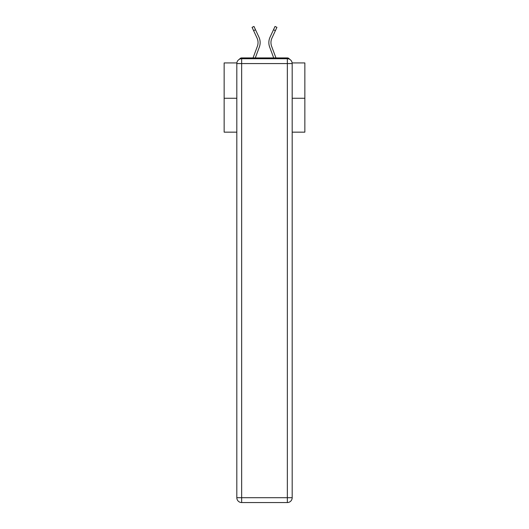 <?xml version="1.0" encoding="UTF-8"?>
<svg xmlns="http://www.w3.org/2000/svg" width="529" height="529" viewBox="0 0 529 529"><rect width="100%" height="100%" fill="white"/><g stroke="black" fill="none" stroke-linecap="round" stroke-linejoin="round"><path stroke-width="0.79" d="M292.134 62.925L304.849 62.925L304.849 132.157L292.18 132.157M236.82 98.268L224.151 98.268L224.151 132.157L236.82 132.157M224.151 98.268L224.151 62.925L236.866 62.925M304.849 98.268L292.18 98.268M289.489 59.235A2.42 2.42 0 0 0 287.34 57.919L241.66 57.919A2.42 2.42 0 0 0 239.511 59.235M287.34 57.919L277.09 57.919M251.91 57.919L241.66 57.919M255.289 57.919L259.329 47.107A12.914 12.914 0 0 0 258.946 37.156L255.507 29.743L253.603 30.629L252.075 27.336L253.973 26.45L255.507 29.743M253.603 30.629L257.041 38.035A10.811 10.811 0 0 1 257.358 46.373L253.047 57.919M273.711 57.919L269.671 47.107A12.914 12.914 0 0 1 270.054 37.156L275.027 26.45L276.925 27.336L271.959 38.035A10.811 10.811 0 0 0 271.642 46.373L275.953 57.919M241.66 58.726L287.34 58.726A4.84 4.84 0 0 1 292.18 63.573L292.18 497.71A4.84 4.84 0 0 1 287.34 502.55L241.66 502.55L241.66 497.71L287.34 497.71L287.34 63.573L241.66 63.573L241.66 497.71L236.82 497.71L236.82 63.573L241.66 63.573L241.66 58.726A4.84 4.84 0 0 0 236.82 63.573A4.84 4.84 0 0 1 241.66 58.726M236.82 497.71A4.84 4.84 0 0 0 241.66 502.55A4.84 4.84 0 0 1 236.82 497.71M270.954 42.591A10.811 10.811 0 0 0 271.642 46.373A10.811 10.811 0 0 1 270.954 42.591A10.811 10.811 0 0 0 271.642 46.373A10.811 10.811 0 0 1 270.954 42.591A10.811 10.811 0 0 0 271.642 46.373A10.811 10.811 0 0 1 270.954 42.591A10.811 10.811 0 0 0 271.642 46.373A10.811 10.811 0 0 1 270.954 42.591A10.811 10.811 0 0 0 271.642 46.373A10.811 10.811 0 0 1 270.954 42.591A10.811 10.811 0 0 0 271.642 46.373A10.811 10.811 0 0 1 270.954 42.591A10.811 10.811 0 0 0 271.642 46.373A10.811 10.811 0 0 1 270.954 42.591A10.811 10.811 0 0 0 271.642 46.373A10.811 10.811 0 0 1 270.954 42.591A10.811 10.811 0 0 0 271.642 46.373A10.811 10.811 0 0 1 270.954 42.591A10.811 10.811 0 0 0 271.642 46.373A10.811 10.811 0 0 1 270.954 42.591A10.811 10.811 0 0 0 271.642 46.373A10.811 10.811 0 0 1 270.954 42.591A10.811 10.811 0 0 0 271.642 46.373A10.811 10.811 0 0 1 270.954 42.591A10.811 10.811 0 0 0 271.642 46.373A10.811 10.811 0 0 1 270.954 42.591A10.811 10.811 0 0 0 271.642 46.373A10.811 10.811 0 0 1 270.954 42.591A10.811 10.811 0 0 0 271.642 46.373A10.811 10.811 0 0 1 270.954 42.591A10.811 10.811 0 0 0 271.642 46.373A10.811 10.811 0 0 1 270.954 42.591A10.811 10.811 0 0 0 271.642 46.373A10.811 10.811 0 0 1 270.954 42.591A10.811 10.811 0 0 0 271.642 46.373A10.811 10.811 0 0 1 270.954 42.591A10.811 10.811 0 0 0 271.642 46.373A10.811 10.811 0 0 1 270.954 42.591A10.811 10.811 0 0 0 271.642 46.373A10.811 10.811 0 0 1 270.954 42.591A10.811 10.811 0 0 0 271.642 46.373A10.811 10.811 0 0 1 271.959 38.035A10.811 10.811 0 0 0 270.954 42.591A10.811 10.811 0 0 1 271.959 38.035A10.811 10.811 0 0 0 270.954 42.591A10.811 10.811 0 0 1 271.959 38.035A10.811 10.811 0 0 0 270.954 42.591A10.811 10.811 0 0 1 271.959 38.035A10.811 10.811 0 0 0 270.954 42.591A10.811 10.811 0 0 1 271.959 38.035A10.811 10.811 0 0 0 270.954 42.591A10.811 10.811 0 0 1 271.959 38.035A10.811 10.811 0 0 0 270.954 42.591A10.811 10.811 0 0 1 271.959 38.035A10.811 10.811 0 0 0 270.954 42.591A10.811 10.811 0 0 1 271.959 38.035A10.811 10.811 0 0 0 270.954 42.591A10.811 10.811 0 0 1 271.959 38.035A10.811 10.811 0 0 0 270.954 42.591A10.811 10.811 0 0 1 271.959 38.035A10.811 10.811 0 0 0 270.954 42.591A10.811 10.811 0 0 1 271.959 38.035A10.811 10.811 0 0 0 270.954 42.591A10.811 10.811 0 0 1 271.959 38.035A10.811 10.811 0 0 0 270.954 42.591A10.811 10.811 0 0 1 271.959 38.035A10.811 10.811 0 0 0 270.954 42.591A10.811 10.811 0 0 1 271.959 38.035A10.811 10.811 0 0 0 270.954 42.591A10.811 10.811 0 0 1 271.959 38.035A10.811 10.811 0 0 0 270.954 42.591A10.811 10.811 0 0 1 271.959 38.035A10.811 10.811 0 0 0 270.954 42.591A10.811 10.811 0 0 1 271.959 38.035A10.811 10.811 0 0 0 270.954 42.591A10.811 10.811 0 0 1 271.959 38.035A10.811 10.811 0 0 0 270.954 42.591A10.811 10.811 0 0 1 271.959 38.035A10.811 10.811 0 0 0 270.954 42.591A10.811 10.811 0 0 1 271.959 38.035A10.811 10.811 0 0 0 270.954 42.591A10.811 10.811 0 0 1 271.959 38.035A10.811 10.811 0 0 0 270.954 42.591M257.041 38.035A10.811 10.811 0 0 1 258.046 42.591A10.811 10.811 0 0 0 257.041 38.035A10.811 10.811 0 0 1 258.046 42.591A10.811 10.811 0 0 0 257.041 38.035A10.811 10.811 0 0 1 258.046 42.591A10.811 10.811 0 0 0 257.041 38.035A10.811 10.811 0 0 1 258.046 42.591M287.34 502.55A4.84 4.84 0 0 0 292.18 497.71L287.34 497.71L287.34 502.55M292.18 63.573A4.84 4.84 0 0 0 287.34 58.726L287.34 63.573L292.18 63.573M275.397 30.629L273.493 29.743"/></g></svg>
